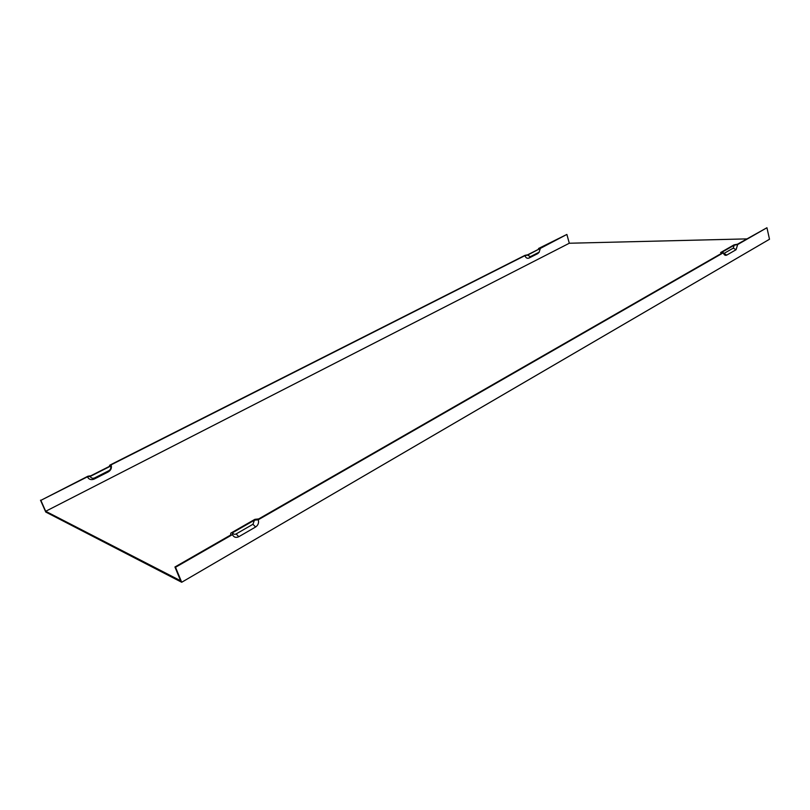 <?xml version="1.0" encoding="UTF-8"?>
<svg xmlns="http://www.w3.org/2000/svg" width="810" height="810" viewBox="0 0 810 810"><rect width="100%" height="100%" fill="white"/><g stroke="black" fill="none" stroke-linecap="round" stroke-linejoin="round"><path stroke-width="1.21" d="M746.759 238.889L569.298 243.243L45.684 511.282L180.63 580.77L174.94 566.99L230.648 535.025L230.779 533.152L254.917 519.321L258.724 518.916L721.913 253.135L720.616 252.548L734.012 244.873L737.475 244.205L766.938 227.742L769.5 239.254L181.703 582.258L175.517 567.273L232.409 534.62C233.806 537.313 235.933 538.012 238.788 536.716L236.145 533.932C234.525 534.671 233.32 534.266 232.531 532.747L232.409 534.62M87.399 476.827L40.854 500.357L87.976 476.189L90.771 475.804L109.289 466.438L109.755 465.183L524.981 255.342L527.654 254.806L539.156 248.984L538.518 248.508L566.878 234.434L527.614 255.099L524.941 255.636L111.081 464.849L110.626 466.104L90.194 476.442L87.399 476.827C88.897 479.52 91.155 480.269 94.162 479.085L108.337 471.876C111.061 470.154 111.972 467.815 111.081 464.849M766.938 227.742L737.657 244.549L736.067 249.723L726.742 255.099C725.163 255.757 724.039 254.978 723.34 252.771L258.248 519.777L254.441 520.182L252.943 524.272L236.145 533.932M258.248 519.777C259.068 522.764 258.188 525.174 255.606 527.006L238.788 536.716M737.657 244.549L734.194 245.207L722.034 252.173L723.34 252.771M174.94 566.99L175.517 567.273M254.441 520.182L232.531 532.747M723.624 253.631L733.293 248.133L734.194 245.207M108.337 471.876L108.823 470.711C110.616 469.577 111.213 468.048 110.626 466.104M90.194 476.442C91.176 478.204 92.644 478.7 94.618 477.92L108.823 470.711M40.5 500.185L45.755 512.042L181.703 582.258M524.941 255.636C525.801 257.924 527.168 258.724 529.021 258.046L530.287 256.679L539.106 252.194L540.29 248.68M529.021 258.046L537.84 253.57L539.258 252.102M530.287 256.679L527.614 255.099M45.684 511.282L40.854 500.357M569.298 243.243L566.878 234.434M255.606 527.006L252.943 524.272M726.742 255.099L723.958 253.5M94.162 479.085L94.618 477.92M537.84 253.57L539.106 252.194M736.067 249.723L733.293 248.133"/></g></svg>
